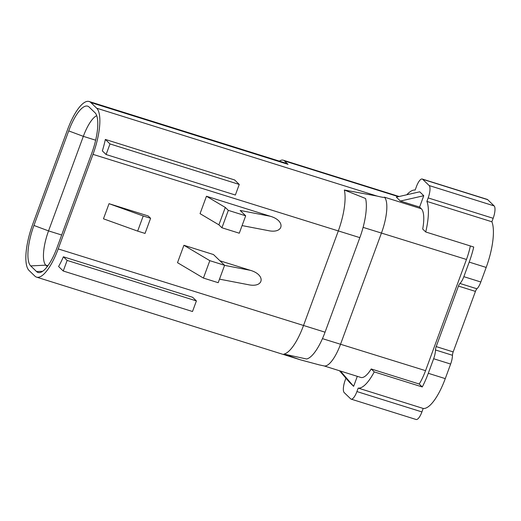 <?xml version="1.0" encoding="UTF-8"?>
<svg xmlns="http://www.w3.org/2000/svg" width="521" height="521" viewBox="0 0 521 521"><rect width="100%" height="100%" fill="white"/><g stroke="black" fill="none" stroke-linecap="round" stroke-linejoin="round"><path stroke-width="0.78" d="M96.678 108.199L90.81 102.533A39.518 12.341 -72.6 0 0 89.137 101.504A39.518 12.341 -72.6 0 0 67.509 129.736L32.719 224.284A39.518 12.341 -72.6 0 0 29.033 270.451L34.894 276.117A39.518 12.341 -72.6 0 0 36.574 277.139A39.518 12.341 -72.6 0 0 58.202 248.914L92.992 154.366A39.518 12.341 -72.6 0 0 96.678 108.199L377.028 196.059L344.329 190.009A39.518 12.341 107.4 0 1 338.214 231.213L303.424 325.762A39.518 12.341 107.4 0 1 283.965 354.072L300.33 359.809L319.236 364.876M239.256 184.441L235.362 195.03L106.102 154.529L102.344 150.895A39.518 12.341 -72.6 0 0 105.34 139.433L234.6 179.94L239.256 184.441L109.996 143.939L105.34 139.433M196.397 300.923L192.503 311.512L63.243 271.011L58.586 266.505A39.518 12.341 -72.6 0 0 63.38 256.788L192.64 297.296L196.397 300.923L67.144 260.422L63.38 256.788M400.402 201.054L396.357 197.146L419.718 191.813L423.762 195.72L419.587 207.071L400.402 201.054L423.762 195.72M339.497 370.757L349.591 382.421L353.635 386.335L357.308 376.338M345.937 378.194L345.189 380.219A10.589 3.308 -72.6 0 0 344.199 392.593L350.672 398.852A10.589 3.308 -72.6 0 0 351.121 399.125A10.589 3.308 -72.6 0 0 356.918 391.558L358.201 388.086A41.556 12.979 -72.6 0 0 374.247 371.903L422.257 386.953L419.223 384.023L371.212 368.972L374.247 371.903M371.212 368.972A30.557 9.541 107.4 0 1 360.825 377.438L324.023 365.905M425.729 231.975A41.556 12.979 -72.6 0 0 426.888 201.399L491.883 221.77A41.556 12.979 107.4 0 1 486.184 267.436L480.824 281.998A10.589 3.308 -72.6 0 1 476.943 288.79A4.077 1.27 -72.6 0 0 475.445 291.402L453.185 351.916A4.077 1.27 -72.6 0 0 452.475 355.289A10.589 3.308 107.4 0 1 450.632 364.062L445.273 378.624L428.288 373.297L433.648 358.735A10.589 3.308 -72.6 0 0 435.484 349.962A4.077 1.27 107.4 0 1 436.194 346.589L458.46 286.081A4.077 1.27 107.4 0 1 459.952 283.463A10.589 3.308 -72.6 0 0 463.84 276.671L469.2 262.109A41.556 12.979 107.4 0 0 473.739 247.019L425.729 231.975L422.7 229.045A30.557 9.541 -72.6 0 0 421.307 208.732L419.587 207.071M426.888 201.399L428.164 197.921A10.589 3.308 -72.6 0 0 429.154 185.548L422.681 179.296A10.589 3.308 -72.6 0 0 422.231 179.022A10.589 3.308 -72.6 0 0 416.435 186.583L415.159 190.061A41.556 12.979 -72.6 0 0 406.823 194.756M96.73 115.675A29.332 9.163 -72.6 0 0 83.334 136.346L48.544 230.894A29.332 9.163 -72.6 0 0 45.809 265.163L47.281 266.583M95.011 112.738L89.143 107.072A34.627 10.817 -72.6 0 0 88.824 106.792A34.627 10.817 -72.6 0 0 68.72 130.908L33.937 225.456A34.627 10.817 -72.6 0 0 30.7 265.912L36.568 271.578A34.627 10.817 -72.6 0 0 39.335 272.626A34.627 10.817 -72.6 0 0 56.991 247.742L91.774 153.194A34.627 10.817 -72.6 0 0 95.011 112.738M279.38 161.126A30.557 9.541 107.4 0 1 283.268 160.201A30.557 9.541 107.4 0 1 284.57 160.989L288.028 164.33A39.518 12.341 -72.6 0 0 286.348 163.307L89.137 101.504M377.028 196.059C382.069 197.303 384.518 197.674 384.381 197.159A30.557 9.541 107.4 0 1 381.522 232.854L340.617 344.042A30.557 9.541 107.4 0 1 324.16 365.937L318.598 364.739M344.329 190.009L365.586 198.508A37.382 11.677 -72.6 0 1 359.842 237.641L92.992 154.366M359.842 237.641L325.052 332.19A37.382 11.677 -72.6 0 1 306.537 358.989L283.965 354.072M137.655 231.109L103.464 218.807L109.032 203.678L148.179 215.948L150.602 218.292L143.216 215.981L137.655 231.109L145.04 233.421L150.602 218.292M245.684 215.811L240.155 210.458L270.282 216.254L206.453 196.248L200.051 213.649L218.892 224.838L225.293 207.436L228.328 210.373L221.926 227.768L239.282 233.206L245.684 215.811L228.328 210.373M270.282 216.254C285.834 220.728 283.952 234.027 268.243 230.614L242.089 225.586M219.497 279.152L248.348 284.7C264.049 288.106 265.938 274.808 250.386 270.334L219.927 260.787M224.597 265.3L213.473 254.548L183.913 245.287L177.511 262.682L203.418 278.064L218.195 282.695L224.597 265.3L209.82 260.669L203.418 278.064M109.032 203.678L143.216 215.981M221.926 227.768L218.892 224.838M206.453 196.248L225.293 207.436M183.913 245.287L209.82 260.669M358.201 388.086L423.195 408.451L421.919 411.929L356.918 391.558M445.273 378.624A41.556 12.979 107.4 0 1 423.195 408.451M428.288 373.297A41.556 12.979 107.4 0 1 422.257 386.953M351.121 399.125L416.123 419.496A10.589 3.308 -72.6 0 0 421.919 411.929M422.681 179.296L487.682 199.667A10.589 3.308 -72.6 0 0 487.226 199.387L422.231 179.022M487.682 199.667L494.149 205.919L429.154 185.548M491.883 221.77L493.159 218.292A10.589 3.308 -72.6 0 0 494.149 205.919M470.346 245.958A30.557 9.541 107.4 0 1 466.464 259.471L425.559 370.659A30.557 9.541 107.4 0 1 419.223 384.023M353.635 386.335L340.408 371.043M63.243 271.011L67.144 260.422M106.102 154.529L109.996 143.939M58.202 248.914L325.052 332.19M68.72 130.908L83.334 136.346L95.662 140.208M33.937 225.456L48.544 230.894L61.673 235.01M30.7 265.912L45.809 265.163L47.86 265.801M36.568 271.578L42.67 271.278M288.028 164.33L90.81 102.533M398.428 196.671L284.57 160.989M384.381 197.159L421.307 208.732M363.098 227.371L466.464 259.471M322.447 338.637L425.559 370.659M224.571 265.371L250.386 270.334M493.159 218.292L428.164 197.921M486.184 267.436L469.2 262.109M480.824 281.998L463.84 276.671M476.943 288.79L459.952 283.463M458.46 286.081L475.445 291.402M436.194 346.589L453.185 351.916M435.484 349.962L452.475 355.289M433.648 358.735L450.632 364.062M300.168 359.744L36.574 277.139M283.268 160.201L399.138 196.508"/></g></svg>
